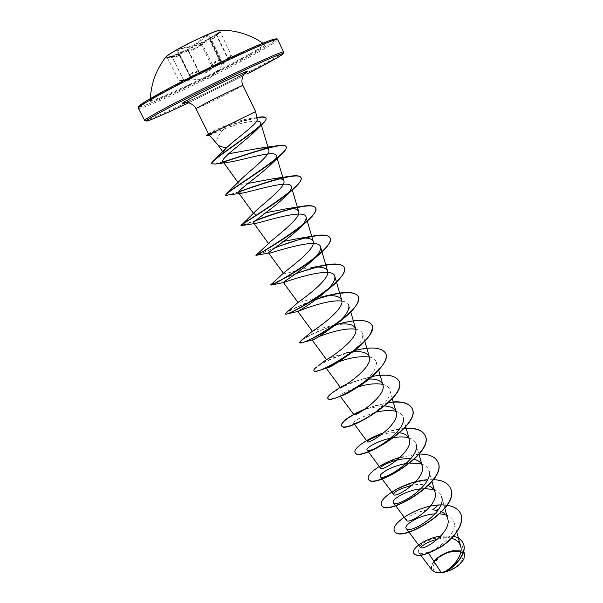 <?xml version="1.0" encoding="UTF-8"?>
<svg xmlns="http://www.w3.org/2000/svg" width="603" height="603" viewBox="0 0 603 603"><rect width="100%" height="100%" fill="white"/><g stroke="black" fill="none" stroke-linecap="round" stroke-linejoin="round"><path stroke-width="0.45" stroke-dasharray="3.02 2.26" d="M207.462 39.715L219.929 32.027L221.015 30.61C221.218 28.507 195.771 39.534 178.722 49.024C170.031 53.863 165.742 56.772 165.855 57.752L167.642 57.752C173.28 56.584 193.555 47.373 207.462 39.715M165.863 56.991L165.719 57.481C165.976 59.411 190.669 48.655 207.326 39.451C216.319 34.484 220.841 31.446 220.886 30.331L220.412 30.15M188.49 50.433C193.126 49.408 197.204 47.411 200.724 44.434L207.131 40.115C209.482 38.841 210.485 38.569 210.138 39.285C209.678 40.529 211.351 39.504 215.15 36.233L216.304 35.223C221.376 30.663 221.384 30.293 216.319 34.107C211.751 37.808 209.633 38.486 209.965 36.135C211.329 33.165 203.068 36.73 200.015 40.446C196.472 44.207 192.191 46.31 187.171 46.748L179.362 49.122C176.973 50.509 176.34 51.489 177.486 52.069C179.37 53.328 177.418 54.647 171.629 56.034C165.38 57.76 165.554 58.039 172.164 56.87L174.682 56.38C178.805 55.499 180.191 54.926 178.827 54.647C176.408 54.677 184.352 51.225 188.49 50.433L188.332 51.127L187.013 51.398C182.407 52.74 179.784 53.878 179.151 54.835L180.048 55.152C179.913 55.664 177.357 56.403 172.39 57.368L167.581 57.918L174.621 55.868C177.802 54.873 179.234 53.908 178.933 52.966L177.674 51.979C178.465 49.808 181.578 48.323 187.02 47.516C191.076 47.23 195.033 45.579 198.884 42.579L200.716 40.8C204.666 37.024 207.696 35.471 209.806 36.15L209.746 37.951C210.553 38.818 212.829 37.733 216.59 34.688L220.103 32.14L216.575 35.698C212.633 39.142 210.394 40.74 209.852 40.499L210.048 39.708L207.183 40.703L201.387 44.728C197.588 47.825 193.231 49.959 188.332 51.127L199.427 73.574C204.681 73.212 209.007 71.094 212.399 67.197L218.082 63.029L221.037 62.245L221.037 63.443C221.866 64.227 224.09 62.614 227.7 58.619L231.198 55.069L227.836 57.865L228.138 58.393C231.153 55.529 231.808 55.039 230.082 56.916L228.002 59.064C223.2 64.061 220.834 65.486 220.886 63.353C221.037 62.501 220.133 62.584 218.165 63.586L213.07 67.476C209.392 71.501 204.779 73.762 199.239 74.267C193.661 75.285 191.023 76.483 191.324 77.862C193.239 79.038 190.782 79.98 183.96 80.696L181.835 80.923C178.45 81.217 179.046 80.99 183.636 80.244C190.412 79.317 192.674 77.93 190.412 76.084C189.425 75.465 189.922 74.591 191.905 73.468L198.462 71.817C204.372 71.765 209.211 69.398 212.965 64.694C217.314 60.413 220.027 59.192 221.105 61.016C221.007 64.024 223.351 63.149 228.138 58.393M212.965 64.694L212.264 64.378L210.575 66.42C206.904 69.775 202.925 71.327 198.651 71.064C193.209 71.765 190.088 73.189 189.289 75.352L190.676 76.596C191.106 77.787 189.644 78.676 186.289 79.279L178.985 80.712L183.772 80.184C188.965 79.807 191.513 79.106 191.43 78.066L190.307 77.29C190.827 76.121 193.412 74.945 198.07 73.77L199.427 73.574L199.239 74.267M176.83 84.322C159.652 93.488 150.788 98.824 150.237 100.339L150.237 100.339C149.205 103.573 199.947 80.387 234.816 61.981C254.496 51.609 264.318 45.692 264.287 44.223L264.287 44.223C264.4 41.675 212.12 65.508 176.83 84.322M452.175 551.858C433.798 555.024 424.444 575.692 443.816 571.689C463.172 568.29 471.335 547.373 452.175 551.858M434.16 561.732C430.15 567.31 430.919 570.92 436.451 572.579M433.941 561.401C431.145 564.951 430.527 567.905 432.095 570.257M209.49 135.26L223.773 129.072C217.638 135.75 215.475 140.785 217.299 144.155L217.547 144.471M257.157 119.319C256.848 118.173 255.077 117.796 251.835 118.188L244.049 119.658L230.972 123.562L255.619 111.578M208.525 133.836L214.766 130.188L230.972 123.562M445.677 514.758C450.109 516.078 452.868 518.52 453.969 522.085C457.473 531.906 440.793 548.285 427.957 552.235L428.65 553.298M451.594 538.275C437.816 534.047 417.547 544.471 420.246 547.177M441.78 511.841L437.823 510.485M432.69 509.837C419.123 509.482 404.425 518.173 406.543 520.351M428.258 485.671C423.615 484.186 418.271 484.036 412.226 485.219M414.223 459.358L410.741 458.785M399.736 432.803C392.154 432.147 384.593 433.248 377.056 436.105L372.699 437.914M384.722 406.023L367.642 408.419C360.594 410.681 356.169 412.573 354.36 414.095M369.066 379.068L357.285 380.795L346.635 384.134M354.466 350.592L346.393 352.974C334.152 356.26 327.497 358.438 326.427 359.501M335.087 324.881C321.587 328.205 314.02 330.346 312.377 331.288L312.505 331.122M323.412 296.45C310.96 298.334 298.281 303.347 298.108 302.646L298.508 302.065M311.404 267.642C298.462 269.368 284.051 274.689 283.629 273.566L284.397 272.345M283.809 241.336C275.066 243.687 270.106 244.592 268.93 244.042L270.159 241.969M265.863 212.701C258.981 214.412 255.024 214.864 253.999 214.065L255.762 210.922M248.037 183.395C242.821 184.465 239.753 184.541 238.841 183.614C238.313 182.845 239.105 181.375 241.215 179.219M228.733 153.735C225.997 154.036 224.324 153.81 223.713 153.064L222.741 151.715M223.773 129.072C237.047 123.969 248.021 121.316 256.697 121.097M341.893 301.085C345.775 301.575 348.089 302.985 348.851 305.306L350.773 311.962M312.105 340.002L317.909 337.107M355.755 329.253C359.592 329.886 361.913 331.431 362.697 333.889C363.338 339.813 358.348 346.989 347.735 355.416L348.843 354.745M326.615 368.124L326.14 368.116L326.585 367.566M328.266 366.496L338.72 361.853M369.353 357.006C373.197 357.775 375.518 359.456 376.34 362.041C376.8 369.285 370.815 377.425 358.386 386.44M355.634 388.355L354.828 388.89M341.607 395.719L339.971 395.817C340.167 394.128 346.175 391.166 357.986 386.945M382.701 384.345C386.561 385.234 388.92 387.051 389.779 389.787C392.387 396.947 379.521 410.507 367.333 417.683M353.599 423.11C354.067 420.306 361.83 416.62 376.898 412.053M395.817 411.276C399.721 412.286 402.118 414.238 403.023 417.125L405.729 426.683M390.895 438.102L394.053 437.522M408.713 437.808C412.678 438.931 415.128 441.019 416.07 444.064L418.957 454.293M406.256 463.534L410.07 463.066M421.384 463.948C425.432 465.192 427.949 467.415 428.937 470.619L431.989 481.503M420.969 488.807L425.251 488.551M433.859 489.704C438.004 491.061 440.582 493.42 441.607 496.797L444.826 508.306M437.13 511.442L436.67 513.816L439.836 513.824M427.957 552.235C422.974 553.78 419.869 553.818 418.648 552.348C417.856 551.187 418.497 549.552 420.577 547.441M437.77 539.097C450.547 536.369 458.77 538.848 462.448 546.529C465.215 554.602 454.685 567.385 444.592 572.111M464.596 554.293L461.009 550.923M440.891 536.037L453.441 536.301M438.253 504.96L438.358 505.163C449.717 504.598 457.127 507.357 460.579 513.447M413.741 553.426C409.347 543.167 456.87 526.17 463.074 543.077M394.513 530.889C390.661 524.045 415.618 506.837 438.358 505.163L437.341 510.379M433.421 479.634L427.587 479.732M419.153 454.059L400.384 457.187M404.304 428.296L383.862 432.743M388.731 402.382L365.539 408.721M372.232 376.43L353.245 381.985L336.911 389.742M345.949 353.072C334.062 357.187 324.949 361.37 318.625 365.622M338.019 324.188L336.368 324.67M335.396 324.964L334.899 325.115M334.039 325.386C318.753 330.64 308.058 335.479 301.952 339.911M332.095 294.566L326.072 296.096M316.59 299.043L312.618 300.452M311.367 300.912C298.214 306.098 289.832 310.078 286.221 312.829M296.42 273.28L286.101 277.35M283.877 278.292L270.958 284.616M312.429 236.142L303.799 238.072M275.654 247.298L255.943 255.363M256.154 220.231L241.079 225.514M238.878 191.633C231.16 194.347 226.773 195.523 225.71 195.161M223.118 161.815C216.522 163.812 212.761 164.415 211.841 163.647M256.81 117.562L242.738 120.984L231.183 124.723L212.663 132.441L216.145 132.396M450.29 487.835C440.929 466.315 375.194 493.699 381.571 505.148M437.703 461.687C428.808 441.155 362.682 468.659 368.441 479.038M404.078 428.537C381.013 430.06 352.144 447.298 355.114 452.536M388.453 402.661L376.483 405.239L364.604 409.362M364.529 409.392L364.144 409.55M398.832 380.923C395.176 372.948 375.39 374.282 357.164 380.81M357.097 380.84C338.306 388.287 328.567 394.121 327.866 398.349M385.483 353.192C378.578 336.934 311.186 364.725 313.937 370.634M371.93 325.032C367.317 319.5 356.049 319.289 338.14 324.414M334.891 325.379L334.213 325.59M333.331 325.876C315.128 331.688 299.48 340.657 299.804 342.496M315.934 299.54C296.782 306.927 286.621 311.766 285.468 314.065M295.606 273.86L284.134 278.473M281.435 279.656L270.883 285.068M274.81 247.908L256.169 255.597M255.582 220.736L241.765 225.68M238.682 191.988L227.67 195.357M223.396 162.026L215.505 164.024M256.863 117.834L242.813 121.256L231.273 124.994L222.522 128.349L206.573 135.863M206.43 135.592L212.663 132.441L214.766 130.188M463.911 558.906L463.797 559.132C465.493 555.273 464.544 552.657 460.963 551.278M181.902 80.915L210.146 78.141L230.082 56.923C231.296 55.747 231.673 55.129 231.198 55.069L220.08 31.688L216.304 35.223L228.002 59.064M210.138 39.285L209.995 40.032L221.022 62.644L220.886 63.353M200.724 44.434L201.387 44.728L212.399 67.197L213.07 67.476M191.324 77.862L190.699 77.531L179.498 54.994L178.827 54.647M183.96 80.696L172.164 56.87L167.257 57.632L178.985 80.712C178.624 81.134 179.573 81.201 181.835 80.923M183.636 80.244L171.629 56.034M190.412 76.084L189.779 75.774L178.156 52.386L177.486 52.069M198.462 71.817L198.651 71.064L187.02 47.516L187.171 46.748M216.319 34.107L227.836 57.865C224.444 61.514 222.266 62.787 221.301 61.679L221.105 61.016M209.965 36.135L209.806 36.858L221.233 59.607C219.13 58.936 216.145 60.526 212.264 64.378L200.716 40.8L200.015 40.446M209.995 39.444L209.852 40.499L221.037 63.451L221.037 62.245L209.995 39.444M209.754 36.406L221.233 59.607L221.301 61.679L209.746 37.951L209.754 36.406M235.479 62.35C261.099 48.941 273.732 40.589 259.109 46.009C244.924 51.202 204.387 70.37 176.611 85.106C148.376 100.399 142.594 104.892 159.282 98.575C175.857 91.973 210.017 75.699 235.479 62.35M139.534 106.799C145.677 106.731 201.53 80.885 240.28 60.496C260.782 49.725 272.669 42.79 275.933 39.677M138.381 108.223C139.059 111.065 199.57 83.244 241.238 61.333C264.687 49.024 276.867 41.795 277.764 39.64M242.919 76.061L188.505 102.834L242.919 76.061M283.614 52.062C282.536 53.825 270.265 60.752 246.793 72.857C205.095 94.392 144.969 122.567 144.66 120.434M242.964 85.468L230.859 92.018C216.379 99.389 195.621 109.264 195.93 108.608M245.217 73.001L230.678 80.832C214.645 89.101 191.995 99.925 184.676 102.789M215.15 36.233L219.929 32.027M190.676 76.596L178.933 52.966L177.674 51.964L189.289 75.352L190.676 76.596M190.307 77.29L178.91 54.609L180.048 55.152L191.437 78.081L190.307 77.29M150.313 98.583L150.2 100.633L151.097 99.857C149.212 100.972 157.579 95.093 176.649 85.091C211.457 66.368 264.77 42.444 264.544 44.366L262.855 43.205M184.563 102.804C186.832 102.193 213.47 89.794 230.482 80.923L245.293 72.918M456.757 532.132L453.969 522.085M368.395 451.835L367.039 450.011M392.304 398.651L389.779 389.787M340.311 396.269L339.971 395.817M378.676 370.197L376.34 362.041M364.83 341.306L362.697 333.889M268.93 244.042L268.576 243.559M253.999 214.065L253.448 213.304M238.841 183.614L238.042 182.513M418.648 552.348L420.886 555.325M462.448 546.529L463.745 551.225M251.835 118.188L256.803 117.517M365.531 409.06L353.75 414.472M357.285 380.787L353.245 381.985M336.263 324.226L337.665 323.125M216.304 35.223L215.339 36.067M174.478 56.418L172.164 56.87M174.682 56.38L167.642 57.752"/><path stroke-width="0.9" d="M220.412 30.15L220.185 30.158C216.824 30.022 193.827 40.258 178.586 48.737C171.561 52.634 167.37 55.325 166.006 56.818L165.863 56.991M460.963 551.278L452.461 551.165C444.826 552.974 438.728 556.501 434.16 561.732M436.429 572.571L443.507 572.42C453.109 570.031 459.87 565.606 463.79 559.147M420.886 555.325L432.095 570.257L436.173 572.526L443.499 572.368C452.966 567.687 463.541 554.798 460.7 546.326C459.463 542.361 456.426 539.677 451.594 538.275M461.009 550.923L452.423 550.818C444.765 552.619 438.6 556.147 433.941 561.401M226.736 147.607L230.745 143.929C241.713 134.755 258.619 122.349 257.157 119.319L255.619 111.578L212.309 132.969L209.49 135.26L217.547 144.471C219.1 146.175 222.16 147.215 226.736 147.607L214.163 160.051C225.703 149.951 270.476 121.61 265.848 117.932C265.252 116.876 263.127 116.613 259.456 117.133L256.81 117.562M212.309 132.969L208.525 133.836L195.93 108.608L207.522 102.314C222.296 94.777 243.582 84.669 242.964 85.468C240.167 80.508 243.959 73.558 243.778 74.606L245.293 72.918M428.65 553.298L441.298 572.669M441.607 496.797C447.094 511.924 409.211 535.125 406.196 528.416L420.246 547.177C422.266 552.054 452.529 532.298 447.645 518.399C446.785 515.52 444.833 513.341 441.78 511.841M437.823 510.485L432.69 509.837L438.253 504.96C449.695 504.387 457.119 507.183 460.534 513.341C464.951 522.183 455.627 536.7 442.157 545.858C426.781 554.926 417.291 557.413 413.688 553.32C411.035 548.632 425.876 537.966 440.891 536.037M428.937 470.619C434.296 485.204 395.892 508.804 393.329 502.661L406.543 520.351C408.472 525.175 439.662 505.269 434.944 492.063C434.039 489.078 431.808 486.945 428.258 485.671M412.226 485.219C399.857 488.634 393.669 491.724 393.669 494.505C395.221 498.847 426.811 478.601 422.206 465.833C421.188 462.584 418.527 460.428 414.223 459.358M410.741 458.785C396.932 457.36 378.767 466.624 380.606 468.282C381.759 472.126 413.786 451.511 409.279 439.218C408.125 435.698 404.945 433.557 399.736 432.803M377.056 436.105L368.908 440.002L367.355 441.682C368.101 444.999 400.543 424.03 396.163 412.211C394.829 408.404 391.015 406.347 384.722 406.023M353.75 414.472L353.004 414.977L354.36 414.095L353.916 414.691C354.225 417.457 387.118 396.103 382.86 384.804C381.292 380.712 376.694 378.797 369.066 379.068M346.635 384.134L340.273 387.299C340.145 389.485 373.461 367.77 369.353 356.991C367.679 352.876 362.667 351.157 354.3 351.835M318.625 365.622L326.434 359.501C326.351 360.798 359.592 338.856 355.634 328.763C353.961 324.798 348.805 323.276 340.16 324.18M301.048 340.605L312.505 331.122C314.419 330.406 345.421 309.083 341.72 300.106C339.723 295.998 333.625 294.777 323.412 296.45L332.095 294.566C346.303 291.257 354.979 291.844 358.122 296.329C366.707 308.879 299.97 348.187 299.714 342.391L301.952 339.911M286.221 312.829L298.508 302.065C302.05 299.555 331.032 278.985 327.587 271.018C325.929 267.438 320.532 266.315 311.404 267.642L322.62 265.501L296.42 273.28M270.958 284.616L284.397 272.345C289.289 268.237 316.424 248.534 313.236 241.479C311.879 238.396 307.153 237.378 299.05 238.434L283.809 241.336M256.697 121.097C259.011 121.158 260.345 121.723 260.7 122.786C261.076 124.248 259.742 126.555 256.69 129.72C245.843 140.861 219.379 159.071 222.989 161.672C223.63 162.456 225.507 162.637 228.62 162.222C242.293 160.338 275.435 149.356 276.362 155.725C276.792 157.466 275.187 160.172 271.554 163.85C260.308 175.172 235.879 191.219 238.66 192.885L242.15 193.133C253.592 191.113 290.179 179.121 291.309 186.568C291.814 188.777 289.817 192.116 285.302 196.578C273.634 208.148 251.655 222.138 253.795 223.216L256.019 223.321C265.426 221.354 304.636 208.404 306.03 216.937C306.61 219.68 304.161 223.69 298.681 228.967C286.794 240.484 267.121 252.521 268.704 253.079L255.943 255.363L270.159 241.969C276.197 236.436 301.59 217.698 298.666 211.487C297.55 208.857 293.457 207.96 286.38 208.796L265.863 212.701M241.079 225.514L255.762 210.922C262.772 204.153 286.523 186.455 283.862 181.028C282.973 178.82 279.475 178.043 273.378 178.699L248.037 183.395M225.71 195.161L226.788 193.412L241.215 179.219C249.024 171.388 271.229 154.783 268.832 150.094C268.124 148.263 265.192 147.614 260.029 148.127L228.733 153.735M223.66 152.989C223.133 152.024 224.097 150.29 226.555 147.788M269.918 253.102C276.928 251.232 318.829 237.16 320.517 246.846C321.158 250.207 318.203 254.933 311.653 261.031C299.721 272.232 282.317 282.37 283.395 282.49L283.877 282.483C288.091 280.794 332.735 265.38 334.793 276.295C335.509 279.973 332.532 284.955 325.861 291.241M285.739 313.228L285.468 314.065L286.221 314.11C289.802 313.764 313.658 301.553 330.075 287.917L324.203 292.779C312.46 303.354 297.234 311.713 297.859 311.465L297.927 311.45C298.628 310.937 327.813 299.08 341.893 301.085M348.851 305.306C349.589 309.904 345.798 315.859 337.484 323.17M336.263 324.226C322.914 334.303 314.872 339.564 312.135 340.009L302.201 342.61C307.914 341.336 325.846 332.328 340.198 321.218C353.923 310.53 359.938 302.314 358.235 296.57C355.378 289.809 335.012 292.772 315.934 299.54M317.909 337.107C326.939 333.12 345.783 327.452 355.755 329.253M346.913 356.064C336.564 363.481 329.796 367.498 326.615 368.124L319.409 370.363C326.886 368.071 336.7 362.863 348.843 354.745C366.021 342.489 373.739 332.622 371.991 325.153L371.93 325.032M326.585 367.566L328.266 366.496M338.72 361.853C349.846 357.624 360.059 356.011 369.353 357.006M327.866 398.349L327.911 398.462C328.786 399.864 332.826 399.163 340.054 396.375L353.803 389.5L358.386 386.44L355.634 388.355M354.828 388.89C349.122 392.5 344.856 394.739 342.037 395.591M357.986 386.945C367.355 383.998 375.594 383.131 382.701 384.345M357.986 422.424L367.333 417.683L357.986 422.424C355.423 423.344 353.961 423.577 353.599 423.11L367.355 441.682M376.898 412.053C384.171 410.349 390.48 410.085 395.817 411.276M403.023 417.125C408.11 430.542 368.637 454.964 367.039 450.011C365.478 448.361 377.161 440.929 390.895 438.102M394.053 437.522C399.668 436.625 404.553 436.723 408.713 437.808M416.07 444.064C421.309 458.069 382.37 482.091 380.274 476.521C378.285 474.388 391.596 465.78 406.256 463.534M410.07 463.066L421.384 463.948M393.329 502.661C390.88 500.023 405.661 490.337 420.969 488.807M425.251 488.551L433.859 489.704M406.196 528.416C403.332 525.296 419.093 514.766 434.846 513.892M439.836 513.824L445.677 514.758M420.577 547.441C424.188 543.936 429.924 541.155 437.77 539.097M463.074 543.077L463.127 543.182C468.124 552.401 455.099 567.468 444.795 572.028L444.592 572.111C453.84 569.451 460.277 565.049 463.911 558.906L464.596 554.293L463.745 551.225M453.441 536.301C458.167 537.446 461.363 539.67 463.029 542.971C468.267 552.604 453.84 568.358 443.552 572.353L443.499 572.368M460.579 513.447L460.632 513.552C465.056 522.402 455.74 536.919 442.263 546.069C426.886 555.144 417.397 557.632 413.794 553.531L413.741 553.426M444.795 572.028L443.552 572.353M437.341 510.379L437.13 511.442M438.253 504.96C415.377 506.633 390.314 524.037 394.46 530.783C398.9 544.569 462.215 507.651 450.237 487.721C447.562 482.739 441.954 480.041 433.421 479.634M427.587 479.732C404.447 481.096 377.538 498.749 381.518 505.043C385.415 517.789 449.197 480.546 437.65 461.581C434.823 456.456 428.658 453.953 419.153 454.059M400.384 457.187C381.413 462.659 365.81 474.599 368.38 478.933C371.719 490.608 435.977 453.034 424.889 435.057C421.866 429.781 415 427.527 404.304 428.296M383.862 432.743C366.413 438.622 352.966 448.896 355.054 452.431C357.813 462.998 422.552 425.092 411.924 408.133C408.646 402.691 400.912 400.776 388.731 402.382M365.539 408.721C349.25 415.942 341.245 421.542 341.532 425.537C343.687 434.967 408.909 396.721 398.779 380.81C395.131 375.194 386.282 373.739 372.232 376.43M336.911 389.742L334.929 390.955C329.668 394.415 327.293 396.842 327.798 398.236C329.344 406.497 395.071 367.898 385.43 353.072C381.232 347.283 370.913 346.461 354.466 350.592M348.157 352.363L345.949 353.072M317.05 366.722C314.623 368.554 313.56 369.82 313.861 370.528C314.774 377.568 380.998 338.622 371.878 324.919C367.815 319.522 357.428 319.032 340.718 323.449L338.019 324.188M336.368 324.67L335.396 324.964M334.899 325.115L334.039 325.386M326.072 296.096L316.59 299.043M312.618 300.452L311.367 300.912M285.347 313.831C284.933 318.331 352.182 278.654 344.147 267.302C341.72 263.617 334.537 263.021 322.62 265.501M286.101 277.35L283.877 278.292M270.785 284.767L270.762 284.82C269.647 287.993 337.424 247.946 329.962 237.823C328.092 234.846 322.251 234.288 312.429 236.142L299.05 238.434M303.799 238.072L275.654 247.298M256.019 255.295C257.172 255.491 322.371 216.371 315.557 207.884C314.148 205.54 309.497 205.043 301.606 206.407C286.613 209.625 271.463 214.231 256.154 220.231M241.373 224.836C246.318 221.293 307.017 184.247 300.92 177.478C299.879 175.677 296.299 175.269 290.164 176.257C276.815 178.3 253.29 186.681 238.878 191.633M226.788 193.412C235.012 186.523 291.422 151.813 286.048 146.582C285.317 145.263 282.671 144.946 278.111 145.64C265.335 147.434 237.959 157.398 223.118 161.815M211.841 163.647L211.759 163.526C211.48 162.923 212.279 161.77 214.163 160.051M394.513 530.889L394.566 530.994C399.013 544.788 462.32 507.877 450.343 487.94L450.29 487.835M381.571 505.148L381.624 505.261C385.528 518.015 449.303 480.772 437.755 461.8L437.703 461.687M368.441 479.038L368.493 479.151C371.832 490.834 436.082 453.268 424.994 435.276C421.927 429.947 414.954 427.693 404.078 428.537M355.114 452.536L355.167 452.649C357.933 463.232 422.665 425.326 412.037 408.359C408.698 402.857 400.837 400.957 388.453 402.661M364.144 409.55C348.768 416.583 341.268 421.987 341.645 425.763C343.808 435.2 409.03 396.962 398.892 381.036L398.832 380.923M353.803 389.5C372.895 378.669 390.126 360.918 385.543 353.305L385.483 353.192M313.937 370.634L313.982 370.762C314.359 371.463 316.168 371.327 319.409 370.363M338.14 324.414L334.891 325.379M334.213 325.59L333.331 325.876M299.804 342.496L302.201 342.61M330.075 287.917C341.057 278.812 345.79 272.021 344.268 267.544C341.441 260.496 316.221 265.931 295.606 273.86M284.134 278.473L281.435 279.656M270.762 284.82L270.951 285.083C271.35 285.784 301.312 270.061 318.987 254.632C327.685 247.064 331.379 241.547 330.082 238.072C327.361 230.798 296.179 239.391 274.81 247.908M256.071 255.612C254.526 256.381 289.621 237.175 307.138 221.286C313.899 215.173 316.741 210.794 315.678 208.141C313.183 200.98 276.845 212.52 255.582 220.736M256.019 223.321L241.027 225.695C238.796 225.68 278.262 203.143 294.648 187.827C299.751 183.078 301.877 179.709 301.04 177.734C298.907 171.131 259.885 184.495 238.682 191.988M242.15 193.133L225.741 195.304C222.771 194.347 266.73 168.425 281.578 154.255C285.272 150.735 286.802 148.263 286.176 146.846C284.631 140.966 244.042 155.649 223.396 162.026M228.62 162.222L215.505 164.024L211.887 163.782C208.728 161.416 251.308 135.178 262.855 123.592C265.418 121.03 266.458 119.228 265.976 118.196C265.184 116.922 262.147 116.801 256.863 117.834M212.241 132.833L206.535 135.871L212.497 133.037M170.438 87.503C146.717 100.196 136.414 106.633 139.534 106.799M170.483 88.852C148.956 100.332 138.26 106.784 138.381 108.223L138.502 106.671L145.074 101.734L170.468 87.488C201.786 70.86 247.577 49.077 266.142 41.893C276.965 37.748 277.425 38.976 277.244 39.044L277.764 39.64C279.905 35.622 214.653 65.335 170.483 88.852M283.614 52.062C286.056 48.722 221.278 78.872 177.056 101.915C155.506 113.16 144.705 119.334 144.66 120.434L147.245 120.977C147.78 121.226 166.511 113.402 188.505 102.842C165.403 113.756 151.496 119.831 146.785 121.052C144.26 121.143 154.737 115.067 178.232 102.819C211.434 85.603 259.893 62.403 276.038 55.913C292.711 49.152 276.905 58.634 246.823 74.063L278.187 57.195C284.058 53.561 283.003 53.878 283.418 53.546L283.614 52.062L277.764 39.64M184.676 102.789C178.676 105.043 183.048 102.314 197.807 94.611C223.683 81.179 257.911 65.659 245.217 73.001M275.933 39.677C277.568 37.258 267.091 41.087 244.494 51.165C222.567 61.061 192.463 75.827 170.506 87.465M166.006 56.818C156.486 69.036 151.255 82.958 150.313 98.583M144.66 120.434L138.381 108.223M460.7 546.326L456.757 532.132M447.645 518.399L444.826 508.306M434.951 492.063L431.989 481.503M393.669 494.505L380.274 476.521M422.213 465.833L418.957 454.293M380.606 468.282L368.395 451.835M409.286 439.21L405.729 426.683M396.171 412.211L392.304 398.651M353.916 414.691L340.311 396.269M382.86 384.804L378.676 370.197M340.273 387.299L326.223 368.229M369.353 356.991L364.83 341.306M326.427 359.501L312.113 340.017M355.634 328.763L350.773 311.962M312.354 331.258L297.852 311.465M341.72 300.106L334.793 276.295M298.025 302.525L283.387 282.49M327.587 271.018L320.517 246.846M283.433 273.302L268.704 253.079M313.236 241.479L306.03 216.937M268.576 243.559L253.803 223.216M298.666 211.487L291.309 186.568M253.448 213.304L238.66 192.885M283.862 181.028L276.362 155.725M238.042 182.513L222.989 161.672M268.832 150.094L260.7 122.786M222.741 151.715L217.427 144.336M255.619 111.578L242.964 85.468M195.93 108.608C193.962 103.957 187.134 102.246 187.646 102.698L184.563 102.804M256.803 117.517L259.456 117.133M372.699 437.914L368.908 440.002M367.642 408.412L365.531 409.06M340.341 387.179L334.929 390.955M335.63 324.768L340.718 323.449M286.38 208.789L301.606 206.407M273.378 178.699L290.164 176.257M260.029 148.127L278.111 145.64M256.69 129.72L262.855 123.592M271.554 163.85L281.578 154.255M285.302 196.578L294.648 187.827M298.681 228.967L307.138 221.286M311.653 261.031L318.987 254.632M283.877 282.483L270.951 285.083M297.927 311.45L286.221 314.11M337.665 323.125L340.198 321.218M341.607 395.719L340.054 396.375M208.487 133.76L206.407 135.615M209.527 135.298L206.573 135.863M262.855 43.205C249.898 34.424 235.675 30.075 220.185 30.158"/></g></svg>
